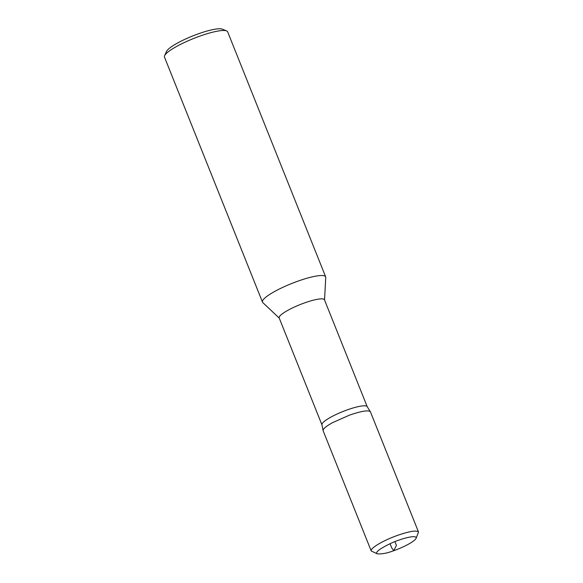 <?xml version="1.0" encoding="UTF-8"?>
<svg xmlns="http://www.w3.org/2000/svg" width="583" height="583" viewBox="0 0 583 583"><rect width="100%" height="100%" fill="white"/><g stroke="black" fill="none" stroke-linecap="round" stroke-linejoin="round"><path stroke-width="0.87" d="M324.542 300.005L325.744 277.428A34.018 6.435 158.2 0 0 325.657 276.852L227.647 31.81A34.018 6.435 158.2 0 0 226.598 30.899L222.298 29.15A30.622 5.786 158.2 0 0 198.628 33.719A30.622 5.786 158.2 0 0 166.505 51.464L164.603 55.691A34.018 6.435 158.2 0 0 164.472 57.083L262.481 302.125A34.018 6.435 158.2 0 0 262.809 302.599L279.25 318.121M370.256 411.562L367.173 406.621A24.391 4.613 158.2 0 0 347.628 409.747A24.391 4.613 158.2 0 0 328.768 418.339A24.391 4.613 158.2 0 0 321.911 424.723L323.077 430.422M367.21 406.686L324.469 299.815A24.391 4.613 158.2 0 0 304.858 302.803A24.391 4.613 158.2 0 0 279.177 317.932L321.925 424.803M325.657 276.852A34.018 6.435 158.2 0 0 298.299 281.021A34.018 6.435 158.2 0 0 262.481 302.125M226.598 30.899A34.018 6.435 158.2 0 0 200.29 35.978A34.018 6.435 158.2 0 0 164.603 55.691M323.15 430.779C322.742 429.088 325.861 426.384 332.514 422.668L349.436 415.169C361.657 410.971 368.66 409.871 370.445 411.868L418.528 532.075L416.065 538.364C414.039 542.365 399.238 548.953 393.576 550.753C387.236 553.172 381.829 554.207 377.354 553.85C372.508 551.824 392.607 541.862 399.268 540.026C405.039 537.839 417.494 534.698 416.065 538.364M377.354 553.85L371.233 550.993C369.804 548.596 381.931 541.155 395.558 536.098L398.043 535.194C409.973 531.149 416.801 530.107 418.528 532.068M390.056 543.742L391.71 547.874L393.78 550.68L396.418 545.389L394.931 541.658M323.142 430.779L371.225 550.993"/></g></svg>
